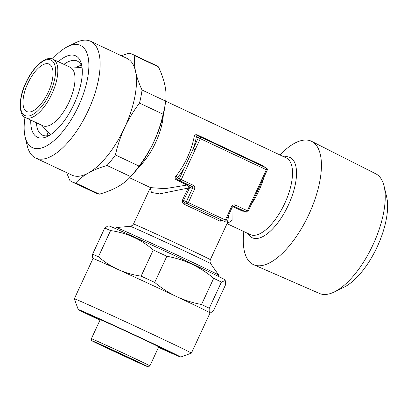 <?xml version="1.0" encoding="UTF-8"?>
<svg xmlns="http://www.w3.org/2000/svg" width="407" height="407" viewBox="0 0 407 407"><rect width="100%" height="100%" fill="white"/><g stroke="black" fill="none" stroke-linecap="round" stroke-linejoin="round"><path stroke-width="0.61" d="M100.041 320.029A44.974 0.534 24.9 0 1 88.675 314.341A44.974 0.534 24.9 0 1 146.963 340.873A44.974 0.534 24.9 0 1 170.253 352.208A44.974 0.534 24.9 0 1 158.572 347.202M99.964 320.192A56.466 0.666 24.9 0 1 78.246 309.513A56.466 0.666 24.9 0 1 151.435 342.811A56.466 0.666 24.9 0 1 180.672 357.061A56.466 0.666 24.9 0 1 158.496 347.364M78.246 309.513L74.323 298.804A64.535 0.763 24.9 0 1 74.323 298.794A64.535 0.763 24.9 0 1 157.972 336.859A64.535 0.763 24.9 0 1 191.392 353.134A64.535 0.763 24.9 0 1 191.382 353.139L180.672 357.061M93.188 258.71C92.511 258.211 92.313 256.71 92.582 254.207L104.726 228.042A70.584 0.834 24.9 0 1 110.572 230.576L98.423 256.741C104.518 262.001 111.147 266.29 118.305 269.607C125.524 272.822 133.13 275 141.122 276.134L153.266 249.969A70.584 0.834 24.9 0 1 166.839 256.252L154.696 282.417C161.477 288.125 168.793 292.862 176.648 296.617A64.535 0.763 24.9 0 1 209.885 312.734A64.535 0.763 24.9 0 1 210.068 312.891L191.392 353.134M104.726 228.042L107.687 226.083L109.035 225.961A63.726 0.753 24.9 0 1 191.621 263.558A63.726 0.753 24.9 0 1 224.613 279.609L225.244 280.504L221.423 282.066L209.274 308.231C209.01 310.729 209.208 312.23 209.885 312.734L210.47 312.866L213.431 310.902L225.575 284.737L225.239 280.504M74.323 298.794L93 258.552A64.535 0.763 24.9 0 1 118.305 269.607A64.535 0.763 24.9 0 1 176.648 296.617C184.63 300.305 192.928 302.925 201.546 304.482L213.69 278.317C206.98 272.654 199.664 267.923 191.738 264.118C183.837 260.455 175.539 257.835 166.839 256.252M213.69 278.317A70.584 0.834 24.9 0 1 221.423 282.066M279.924 154.94A68.162 28.902 115.2 0 1 311.721 141.392L375.809 173.82A66.127 28.042 115.2 0 1 384.101 186.228A66.127 28.042 115.2 0 1 373.061 244.663A66.127 28.042 115.2 0 1 334.31 291.951A66.127 28.042 115.2 0 1 319.464 293.462L253.642 264.713A68.162 28.902 115.2 0 1 243.834 231.568M311.721 141.392A68.162 28.902 115.2 0 1 308.893 214.413A68.162 28.902 115.2 0 1 253.642 264.713M384.101 186.228L386.65 196.886A56.446 23.937 115.2 0 1 377.228 246.764A56.446 23.937 115.2 0 1 344.149 287.133L334.31 291.951M130.154 358.191A26.216 0.31 24.9 0 1 143.732 364.804A26.216 0.31 24.9 0 1 109.748 349.338A26.216 0.31 24.9 0 1 96.174 342.725A26.216 0.31 24.9 0 1 130.154 358.191M115.751 228.709L116.28 227.564A56.466 0.666 24.9 0 1 116.295 227.554A56.466 0.666 24.9 0 1 189.474 260.872A56.466 0.666 24.9 0 1 218.712 275.091A56.466 0.666 24.9 0 1 218.717 275.112L218.183 276.256M91.366 338.716C91.316 340.054 91.433 340.669 91.712 340.567L108.013 348.585L144.678 365.425C150.31 367.44 147.008 367.323 149.898 365.888A32.265 0.382 24.9 0 0 133.191 357.748A32.265 0.382 24.9 0 0 91.366 338.716L100.193 319.693A32.265 0.382 24.9 0 1 142.018 338.726A32.265 0.382 24.9 0 1 158.73 346.866L159.005 346.586M244.668 211.33L242.47 211.101L232.809 206.553M232.005 207.835L232.082 220.36L227.106 223.657M129.589 177.767L150.509 187.617L165.181 188.655L187.113 185.032A1.613 0.682 115.2 0 1 187.902 184.646L189.163 185.241A1.613 1.46 -66.5 0 1 189.81 187.327L183.593 200.453C183.465 201.643 183.959 202.457 185.063 202.895A43.961 0.519 24.9 0 1 197.141 208.511A1.613 0.682 -64.8 0 0 198.443 207.321L225.346 219.989L231.456 206.817A3.225 2.92 -66.5 0 1 235.46 205.133L247.354 210.74L252.554 199.542L253.388 199.949L248.189 211.147L247.354 210.74A1.613 0.682 115.2 0 1 246.047 211.93L234.152 206.329A1.613 1.46 113.5 0 0 234.117 206.308L232.29 207.224L226.18 220.391L225.346 219.989A1.613 0.682 115.2 0 1 224.038 221.179L187.027 203.744A1.613 1.46 -66.5 0 1 186.381 201.658L192.496 188.492A1.613 1.46 113.5 0 0 191.855 186.406L179.955 180.805A1.613 1.46 -66.5 0 1 179.314 178.719L193.137 148.942L195.085 149.837L181.263 179.614L193.162 185.216A3.225 2.92 -66.5 0 1 194.444 189.387L188.334 202.554L198.443 207.321M222.415 220.477L220.182 221.235A42.348 0.504 -155.1 0 0 204.696 213.858A42.348 0.504 -155.1 0 0 184.529 204.446C182.651 203.469 181.99 201.979 182.54 199.974L188.054 188.095L188.553 186.197L187.113 185.032L176.379 179.975C174.903 178.983 174.725 177.742 175.844 176.262A1.613 0.733 -140.9 0 1 177.355 177.869C176.552 178.424 176.49 178.999 177.167 179.594L179.955 180.805A1.613 0.682 -64.8 0 0 181.263 179.614L177.355 177.869A43.961 18.641 115.2 0 0 184.508 167.521L186.462 168.417M189.107 188.568L188.054 188.095L159.529 193.895L151.424 192.445L150.285 187.856M48.219 92.257A26.216 11.116 -64.8 0 0 49.186 64.113A26.216 11.116 -64.8 0 0 27.813 83.404A26.216 11.116 -64.8 0 0 26.847 111.549A26.216 11.116 -64.8 0 0 48.219 92.257M69.21 66.855L79.518 67.399A36.701 15.563 115.2 0 1 82.128 68.035M70.269 67.353A32.265 13.68 115.2 0 1 69.078 101.989A32.265 13.68 115.2 0 1 42.776 125.738L25.59 117.643A32.265 13.68 115.2 0 0 51.898 93.9A32.265 13.68 115.2 0 0 53.088 59.259L70.269 67.353M81.334 65.293A40.939 17.359 -64.8 0 0 76.557 67.241M63.909 64.357A40.939 17.359 115.2 0 1 77.269 61.065A40.939 17.359 115.2 0 1 81.98 66.789M58.252 61.696A44.974 19.068 115.2 0 1 81.532 64.398A44.974 19.068 115.2 0 1 74.023 104.136A44.974 19.068 115.2 0 1 47.67 136.299A44.974 19.068 115.2 0 1 30.759 120.075M52.472 59.005A56.466 23.942 115.2 0 1 67.638 46.627A56.466 23.942 115.2 0 1 78.495 106.074A56.466 23.942 115.2 0 1 25.122 136.91A56.466 23.942 115.2 0 1 25.005 117.333M67.638 46.627L75.834 42.613A64.535 27.366 115.2 0 1 90.629 41.275A64.535 27.366 115.2 0 1 88.248 110.551A64.535 27.366 115.2 0 1 35.638 158.038A64.535 27.366 115.2 0 1 27.249 145.787L25.122 136.91M121.301 55.723L128.973 53.2A70.584 29.93 115.2 0 1 132.417 54.268L156.054 65.4A70.584 29.93 115.2 0 1 158.45 66.87L134.814 55.739C134.147 60.521 134.402 65.786 135.567 71.535C136.833 77.335 138.996 83.501 142.048 90.028L165.685 101.16A70.584 29.93 115.2 0 1 165.537 102.233A70.584 29.93 115.2 0 1 163.131 114.219L139.494 103.088C133.654 110.775 128.688 118.971 124.598 127.671A64.535 27.366 115.2 0 1 88.512 172.914A64.535 27.366 115.2 0 1 71.988 175.158L35.638 158.038M165.537 102.233L164.937 106.385A63.726 27.02 115.2 0 1 154.024 141.539A63.726 27.02 115.2 0 1 133.165 173.85L130.444 176.847L130.662 176.607L107.026 165.476C100 167.501 93.829 169.978 88.512 172.914C83.282 175.895 79.014 179.273 75.717 183.043L99.354 194.175C113.512 190.13 123.952 184.274 130.662 176.607A70.584 29.93 115.2 0 0 139.057 166.081C144.851 158.471 149.817 150.28 153.958 141.499C157.962 132.758 161.019 123.662 163.131 114.219M99.354 194.175A70.584 29.93 115.2 0 1 95.91 193.111L72.273 181.98A70.584 29.93 115.2 0 1 69.877 180.51L66.555 172.599M46.693 130.652A40.939 17.359 -64.8 0 0 48.235 135.577M75.717 183.043A70.584 29.93 115.2 0 1 72.273 181.98M90.629 41.275L126.979 58.394A64.535 27.366 115.2 0 1 135.567 71.535A64.535 27.366 115.2 0 1 124.598 127.671C120.564 136.503 117.506 145.594 115.42 154.95L139.057 166.081M115.42 154.95A70.584 29.93 115.2 0 1 107.026 165.476M142.048 90.028A70.584 29.93 115.2 0 1 139.494 103.088M132.417 54.268A70.584 29.93 115.2 0 1 134.814 55.739M165.685 101.16C167.068 91.575 164.657 80.143 158.45 66.87M49.802 135.119A40.939 17.359 115.2 0 1 42.384 135.139A40.939 17.359 115.2 0 1 36.416 122.741M50.855 134.442A36.701 15.563 115.2 0 1 48.703 132.835L41.712 125.234M210.322 259.661L209.966 261.737L210.678 263.665A44.368 0.524 -155.1 0 0 187.703 252.493A44.368 0.524 -155.1 0 0 130.209 226.317L132.143 225.61L133.496 224.003A42.348 0.504 24.9 0 1 188.39 248.982A42.348 0.504 24.9 0 1 210.322 259.661L227.279 223.128L228.902 214.53M175.844 176.262A42.348 17.959 -64.8 0 0 187.342 157.54A42.348 17.959 -64.8 0 0 194.164 136.793C194.561 135.007 195.609 134.366 197.314 134.87L263.41 165.995L264.84 167.282M215.232 215.222A1.613 0.682 -64.8 0 1 213.924 216.412A43.961 0.519 24.9 0 1 222.08 220.324L224.074 221.194A1.613 1.46 -66.5 0 1 224.038 221.179L222.08 220.324A1.613 1.338 115.9 0 0 220.182 221.235M194.164 136.793A1.613 0.768 -169.4 0 0 196.372 136.894C196.271 135.948 196.657 135.546 197.543 135.694L200.295 136.889A1.613 1.46 -66.5 0 1 200.33 136.905A1.613 0.682 -64.8 0 1 200.341 136.91L266.427 168.03A1.613 0.682 -64.8 0 0 266.427 168.03A1.613 0.682 -64.8 0 1 266.371 169.765L200.28 138.639L195.085 149.837M233.71 206.222L243.294 210.734M184.529 204.446L185.063 202.895L187.027 203.744A1.613 0.682 -64.8 0 0 188.334 202.554L182.54 199.974M193.162 185.216A1.613 0.682 -64.8 0 1 191.855 186.406L189.163 185.241L188.553 186.197A1.613 0.463 -146.7 0 1 189.81 187.327L194.444 189.387M261.869 181.313L254.736 197.054M252.554 199.542L261.177 180.962L262.011 181.369L253.388 199.949M201.546 304.482A70.584 0.834 24.9 0 1 209.274 308.231M141.122 276.134A70.584 0.834 24.9 0 1 154.696 282.417M92.582 254.207A70.584 0.834 24.9 0 1 98.423 256.741M153.266 249.969C141.056 239.357 126.826 232.89 110.572 230.576M163.319 114.932A42.348 17.959 115.2 0 1 155.611 142.598A42.348 17.959 115.2 0 1 138.721 167.165M284.081 156.899A44.368 18.814 115.2 0 1 288.375 205.092A44.368 18.814 115.2 0 1 247.995 233.526M227.065 223.672L250.208 234.569A42.348 17.959 -64.8 0 0 284.732 203.403A42.348 17.959 -64.8 0 0 286.294 157.941L165.685 101.145M108.023 348.59A30.652 0.361 24.9 0 1 94.836 341.936A30.652 0.361 24.9 0 1 131.883 358.938A30.652 0.361 24.9 0 1 145.065 365.593A30.652 0.361 24.9 0 1 108.023 348.59M263.924 177.249A42.348 17.959 115.2 0 1 258.725 191.158A42.348 17.959 115.2 0 1 251.434 204.156M26.089 82.657A30.652 12.999 115.2 0 1 50.921 60.027A30.652 12.999 115.2 0 1 49.944 93.005A30.652 12.999 115.2 0 1 25.112 115.629A30.652 12.999 115.2 0 1 26.089 82.657M197.543 135.694L200.259 136.874M200.341 136.91A1.613 0.682 -64.8 0 1 200.28 138.639L196.372 136.894A43.961 18.641 115.2 0 1 193.137 148.942L198.331 137.744A1.613 1.46 -66.5 0 1 200.295 136.889A1.613 1.613 0 0 1 200.341 136.91L266.432 168.035A1.613 1.613 0 0 1 267.211 170.172L262.011 181.369M234.081 206.298L234.152 206.329A1.613 0.682 115.2 0 0 235.46 205.133M176.379 179.975A1.613 0.682 115.2 0 1 177.167 179.594L187.902 184.646M243.3 210.734L246.087 211.945A1.613 1.46 -66.5 0 1 246.047 211.93L243.259 210.719A1.613 0.682 -64.8 0 0 242.47 211.101M261.177 180.962L266.371 169.765L267.211 170.172M263.461 166.636A1.613 0.682 115.2 0 1 263.41 165.995M197.527 135.689A1.613 0.682 115.2 0 1 197.314 134.87M231.456 206.817L232.29 207.224M130.209 226.317L116.295 227.554M100.193 319.693L100.229 319.302M133.496 224.003L150.285 187.836M53.088 59.259C45.935 55.352 33.216 66.555 25.946 82.596C17.893 98.85 18.956 115.929 25.59 117.643M227.213 223.641L226.892 223.758M150.29 187.942L150.076 187.357M149.898 365.888L158.73 346.866M210.678 263.665L218.712 275.091M224.074 221.194A1.613 1.613 0 0 0 226.18 220.391M246.087 211.945A1.613 1.613 0 0 0 248.189 211.147M210.068 312.902L210.47 312.866"/></g></svg>
